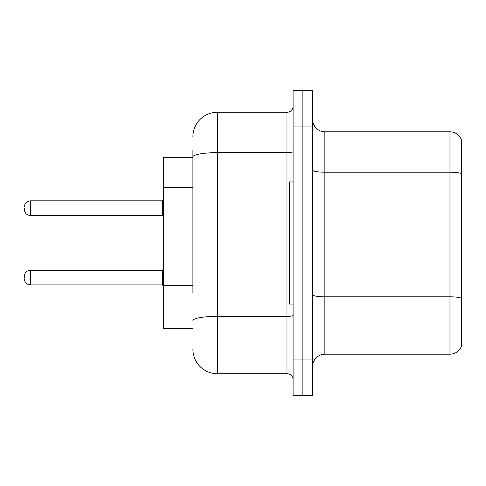 <?xml version="1.0" encoding="UTF-8"?>
<svg xmlns="http://www.w3.org/2000/svg" width="486" height="486" viewBox="0 0 486 486"><rect width="100%" height="100%" fill="white"/><g stroke="black" fill="none" stroke-linecap="round" stroke-linejoin="round"><path stroke-width="0.73" d="M192.906 180.434L192.906 150.144L192.906 157.476L163.582 157.476L163.582 328.524L192.906 328.524M312.644 366.401A12.217 12.217 0 0 1 324.861 354.185L449.969 354.185L449.969 131.815L324.861 131.815A12.217 12.217 0 0 1 312.644 119.599A12.217 12.217 0 0 0 324.861 131.815L324.861 354.185M302.869 359.069L302.869 395.726L312.644 395.726L312.644 359.069L302.869 359.069L302.869 395.726L293.094 395.726L293.094 359.069L302.869 359.069L302.869 126.931L302.869 359.069M293.094 359.069L293.094 90.275L302.869 90.275L302.869 126.931L302.869 90.275L312.644 90.275L312.644 359.069M461.7 140.612A12.217 12.217 0 0 0 449.969 131.815A12.217 12.217 0 0 1 461.7 140.612L461.7 345.388A12.217 12.217 0 0 1 449.969 354.185M192.906 292.839L192.906 150.144M192.906 136.706A24.434 24.434 0 0 1 217.345 112.266L217.345 373.734L286.983 373.734A6.111 6.111 0 0 1 293.094 379.839A6.111 6.111 0 0 0 286.983 373.734L286.983 112.266A6.111 6.111 0 0 0 293.094 106.161M217.345 112.266L286.983 112.266M217.345 373.734A24.434 24.434 0 0 1 192.906 349.294M293.094 181.91L289.425 181.91L289.425 304.09L293.094 304.09M24.3 277.579L24.3 276.358L24.3 277.579M24.3 208.178L24.3 209.399L24.3 208.178M192.906 187.766L163.582 187.766M192.906 285.507L163.582 285.507M461.7 173.733A12.217 2.12 180 0 0 449.969 172.202L324.861 172.202A12.217 2.12 0 0 1 312.644 170.082M461.7 298.349A12.217 2.12 180 0 0 449.969 296.825L324.861 296.825A12.217 2.12 -0 0 1 312.644 294.704M312.644 126.931L293.094 126.931M293.094 315.311A6.111 1.063 0 0 1 286.983 316.374L217.345 316.374A24.434 4.24 180 0 0 192.906 320.614M192.906 156.899A24.434 4.24 180 0 1 217.345 152.653L286.983 152.653A6.111 1.063 0 0 0 293.094 151.596M24.3 276.358C24.695 272.61 26.73 270.574 30.411 270.246L30.411 284.905L162.36 284.905L162.36 270.246L163.582 269.025M162.36 200.846L30.411 200.846L30.411 215.511L162.36 215.511L162.36 200.846L163.582 199.625M162.36 284.905L163.582 286.126M30.411 270.246L162.36 270.246M30.411 284.905C26.73 284.577 24.695 282.542 24.3 278.8M30.411 215.511C26.73 215.183 24.695 213.147 24.3 209.399M30.411 200.846C26.73 201.174 24.695 203.215 24.3 206.957M162.36 215.511L163.582 216.732"/></g></svg>
